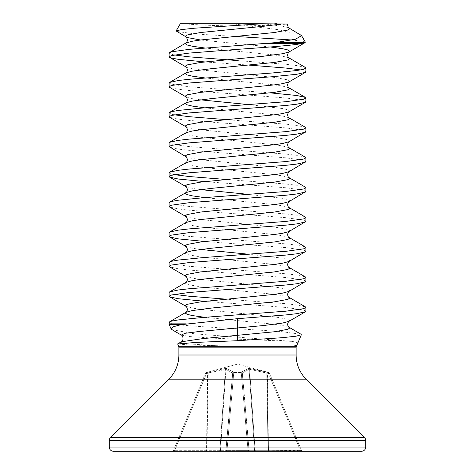 <?xml version="1.0" encoding="UTF-8"?>
<svg xmlns="http://www.w3.org/2000/svg" width="475" height="475" viewBox="0 0 475 475"><rect width="100%" height="100%" fill="white"/><g stroke="black" fill="none" stroke-linecap="round" stroke-linejoin="round"><path stroke-width="0.36" stroke-dasharray="2.38 1.78" d="M242.309 373.463A1.027 0.392 -5 0 0 241.306 373.16A1.027 0.392 -5 0 1 242.309 373.463A1.027 0.992 -5 0 0 241.324 372.56L233.676 372.56L241.324 372.56L241.288 372.198L241.324 372.56A1.027 0.992 -5 0 1 242.309 373.463L249.037 450.312L242.309 373.463M268.494 373.463L269.444 373.16L301.53 450.615L269.444 373.16L268.494 373.463L268.761 372.56L267.401 372.198L249.446 368.44L248.318 368.44L241.288 372.198L248.318 368.44L249.446 368.44L268.761 372.56L268.494 373.463L249.642 369.342L267.14 373.101L267.401 372.198L268.482 450.312L301.53 450.615L300.331 450.312L268.494 373.463L300.331 450.312L268.482 450.312L267.14 373.101L268.494 373.463M233.712 372.198L233.676 372.56L233.712 372.198A1.027 0.992 -175 0 0 232.72 373.101L225.963 450.312L232.72 373.101L225.963 450.312L232.72 373.101L225.916 369.342L232.72 373.101A1.027 0.992 -175 0 1 233.712 372.198M226.682 368.44L233.569 371.996L226.682 368.44L225.554 368.44L226.682 368.44A1.027 0.944 107.4 0 0 225.916 369.342L208.258 372.899L225.916 369.342A1.027 0.944 107.4 0 1 226.682 368.44M208.388 371.996L225.554 368.44L208.388 371.996A1.027 0.362 75.9 0 0 208.258 372.899L207.86 373.101L208.258 372.899L206.91 450.312L220.489 450.312L219.937 450.312L225.358 369.342L219.937 450.312L206.91 450.312L208.258 372.899A1.027 0.362 -104.1 0 1 208.388 371.996M174.669 451.25L174.669 450.312L206.506 373.463L207.86 373.101L206.518 450.312L174.669 450.312L206.518 450.312L207.599 372.198L207.86 373.101L206.506 373.463L206.239 372.56L207.599 372.198L206.239 372.56L206.506 373.463L205.556 373.16L173.47 450.615L205.556 373.16L206.506 373.463L174.669 450.312L173.47 450.615L174.669 450.312L174.669 451.25L206.518 451.25L172.526 451.25A1.027 1.027 0 0 0 173.47 450.615A1.027 1.027 0 0 1 172.526 451.25M180.286 23.75L232.269 23.75L278.297 29.676L300.491 34.699M237.5 36.569L196.323 34.034L176.409 31.433M281.996 23.91L232.269 23.75M274.728 23.75L251.679 23.75M171.962 329.632L194.501 333.824L292.386 341.388L297.837 342.784M169.272 324.674L177.478 324.674C191.294 326.022 211.304 327.388 237.5 328.765L280.268 331.485L301.013 334.258M296.691 345.42L291.727 346.049L278.142 346.334L237.5 346.21L189.133 344.998L177.697 343.971M305.407 306.88L296.738 304.956L285.867 303.709L225.958 299.161M305.9 311.19L303.567 309.943L285.867 307.45L204.737 301.328M305.407 67.48L296.738 65.556L285.867 64.309L237.5 60.568M305.9 71.79L303.567 70.543L300.693 69.92M249.042 65.117L204.737 61.928M270.263 92.874L189.133 86.753L171.433 84.259L169.1 83.012M305.9 101.715L303.567 100.468L285.867 97.975L189.133 90.493L178.262 89.247L169.593 87.323M305.407 127.33L296.738 125.406L285.867 124.159L225.958 119.611M305.9 131.64L303.567 130.393L285.867 127.9L189.133 120.418L178.262 119.172L169.593 117.248M305.407 157.255L296.738 155.331L285.867 154.084L189.133 146.603L171.433 144.109L169.1 142.862M305.9 161.565L303.567 160.318L285.867 157.825L189.133 150.343L178.262 149.097L169.593 147.173M305.407 187.18L296.738 185.256L285.867 184.009L225.958 179.461M305.9 191.49L303.567 190.243L285.867 187.75L204.737 181.628M305.407 217.105L296.738 215.181L285.867 213.934L189.133 206.453L171.433 203.959L169.1 202.712M305.9 221.415L303.567 220.168L285.867 217.675L189.133 210.193L178.262 208.947L169.593 207.023M305.407 247.03L296.738 245.106L285.867 243.859L189.133 236.378L171.433 233.884L169.1 232.637M305.9 251.34L303.567 250.093L285.867 247.6L204.737 241.478M305.407 276.955L296.738 275.031L285.867 273.784L189.133 266.303L171.433 263.809L169.1 262.562M305.9 281.265L303.567 280.018L285.867 277.525L189.133 270.043L178.262 268.797L169.593 266.873M174.307 54.958L171.433 54.334L169.1 53.087M174.307 114.808L171.433 114.184L169.1 112.937M174.307 174.658L171.433 174.034L169.1 172.787M174.307 294.358L171.433 293.734L169.1 292.487M177.478 324.674L171.433 323.659L169.1 322.412M237.5 23.75L183.219 23.75L237.5 23.75M305.348 42.18L301.637 41.093L292.024 39.995M113.418 451.25L361.582 451.25M224.942 451.25L300.331 451.25L224.942 451.25A1.027 1.027 0 0 0 225.963 450.312L226.937 450.615L225.963 450.312A1.027 1.027 0 0 1 224.942 451.25A1.027 1.027 0 0 0 225.963 450.312A1.027 1.027 0 0 1 224.942 451.25A1.027 1.027 0 0 0 225.963 450.312A1.027 1.027 0 0 1 224.942 451.25A1.027 0.95 -90 0 0 225.886 450.312A1.027 0.95 90 0 1 224.942 451.25M302.474 451.25A1.027 1.027 0 0 1 301.53 450.615A1.027 1.027 0 0 0 302.474 451.25L300.331 451.25L300.331 450.312L300.331 451.25M249.084 369.342L242.339 372.899L249.084 369.342A1.027 0.944 72.6 0 0 248.318 368.44A1.027 0.944 72.6 0 1 249.084 369.342L254.511 450.312L255.063 450.312L254.511 450.312L249.084 369.342M232.691 373.463A1.027 0.392 5 0 1 233.712 373.16A1.027 0.392 5 0 0 232.691 373.463A1.027 0.992 -175 0 1 233.676 372.56A1.027 0.992 -175 0 0 232.691 373.463M249.037 450.312L248.063 450.615L249.037 450.312A1.027 1.027 0 0 0 250.058 451.25A1.027 0.95 90 0 1 249.114 450.312L254.511 450.312L249.114 450.312L242.339 372.899A1.027 0.932 57.2 0 0 241.431 371.996A1.027 0.932 57.2 0 1 242.339 372.899L249.114 450.312A1.027 0.95 -90 0 0 250.058 451.25A1.027 1.027 0 0 1 249.037 450.312A1.027 1.027 0 0 0 250.058 451.25A1.027 1.027 0 0 1 249.037 450.312M249.642 369.342A1.027 0.38 -82.8 0 0 249.446 368.44A1.027 0.38 97.2 0 1 249.642 369.342L255.063 450.312L268.09 450.312L266.742 372.899A1.027 0.362 -75.9 0 0 266.612 371.996A1.027 0.362 104.1 0 1 266.742 372.899L268.09 450.312L255.063 450.312L249.642 369.342M241.288 372.198A1.027 0.992 -5 0 1 242.28 373.101A1.027 0.992 -5 0 0 241.288 372.198M233.569 371.996A1.027 0.932 122.8 0 0 232.661 372.899A1.027 0.932 122.8 0 1 233.569 371.996M225.554 368.44A1.027 0.38 82.8 0 0 225.358 369.342A1.027 0.38 -97.2 0 1 225.554 368.44M255.455 451.25A1.027 0.95 90 0 1 254.511 450.312A1.027 0.95 -90 0 0 255.455 451.25A1.027 0.392 90 0 1 255.063 450.312M248.063 450.615L241.288 373.16L233.712 373.16A1.027 0.392 5 0 0 233.694 373.16L226.937 451.25L226.937 450.615L248.063 450.615L226.937 450.615L233.712 373.16L241.288 373.16L248.063 450.615M268.482 451.25L268.482 450.312L268.482 451.25A1.027 0.392 90 0 1 268.09 450.312L268.482 450.312L268.09 450.312M220.489 450.312A1.027 0.95 -90 0 1 219.545 451.25A1.027 0.95 90 0 0 220.489 450.312L225.886 450.312L232.661 372.899L225.886 450.312L220.489 450.312L225.916 369.342L220.489 450.312M269.444 373.16L269.444 373.16A1.027 1.027 -22.5 0 0 268.761 372.56A1.027 1.027 157.5 0 1 269.444 373.16L269.444 373.16M178.879 355.003L296.121 355.003M168.862 379.187L306.137 379.187M250.064 346.334L178.707 346.334M178.879 347.154L296.121 347.154M296.293 346.334L278.142 346.334M172.217 323.855L169.1 323.855M289.061 327.275L282.708 325.529L274.413 324.282L204.737 317.312M289.061 297.35L282.708 295.604L274.413 294.358L200.587 286.876L187.079 284.382L185.297 283.136L185.939 282.387M289.061 267.425L282.708 265.679L274.413 264.433L200.587 256.951L187.079 254.458L185.297 253.211L185.939 252.463M289.061 237.5L282.708 235.754L274.413 234.507L200.587 227.026L187.079 224.533L185.297 223.286L185.939 222.537M289.061 207.575L282.708 205.829L274.413 204.583L204.737 197.612M289.061 177.65L282.708 175.904L274.413 174.658L200.587 167.176L187.079 164.683L185.297 163.436L185.939 162.688M289.061 147.725L282.708 145.979L274.413 144.732L200.587 137.251L187.079 134.757L185.297 133.511L185.939 132.762M289.061 117.8L282.708 116.054L274.413 114.808L204.737 107.837M289.061 87.875L282.708 86.129L274.413 84.883L204.737 77.912M289.061 57.95L282.708 56.204L274.413 54.958L204.737 47.987M289.061 28.025L282.708 26.279L264.801 23.91M289.061 321.29L289.702 320.542L287.921 319.295L274.413 316.801L200.587 309.32L192.292 308.073L185.939 306.327M289.061 291.365L289.702 290.617L287.921 289.37L274.413 286.876L200.587 279.395L192.292 278.148L185.939 276.402M289.061 261.44L289.702 260.692L287.921 259.445L282.708 258.198L249.042 254.273M200.587 249.47L192.292 248.223L185.939 246.477M289.061 231.515L289.702 230.767L287.921 229.52L274.413 227.026L200.587 219.545L192.292 218.298L185.939 216.553M289.061 201.59L289.702 200.842L287.921 199.595L282.708 198.348L249.042 194.423M200.587 189.62L192.292 188.373L185.939 186.627M289.061 171.665L289.702 170.917L287.921 169.67L274.413 167.176L200.587 159.695L192.292 158.448L185.939 156.703M289.061 141.74L289.702 140.992L287.921 139.745L274.413 137.251L200.587 129.77L192.292 128.523L185.939 126.778M289.061 111.815L289.702 111.067L287.921 109.82L282.708 108.573L249.042 104.648M200.587 99.845L192.292 98.598L185.939 96.853M289.061 81.89L289.702 81.142L287.921 79.895L274.413 77.401L200.587 69.92L192.292 68.673L185.939 66.927M270.263 46.966L200.587 39.995M181.278 335.065L190.671 336.65L214.92 338.23L292.386 341.388M181.313 341.798L181.913 342.819L187.874 343.841L218.453 345.883M109.25 447.082L365.75 447.082M109.25 440.527L365.75 440.527M110.473 437.576L364.527 437.576M206.91 450.312L206.518 450.312L206.91 450.312M241.306 373.16A1.027 0.392 -5 0 0 241.288 373.16L241.324 372.56L241.288 373.16M206.239 372.56A1.027 1.027 -157.5 0 0 205.556 373.16A1.027 1.027 22.5 0 1 206.239 372.56M206.518 450.312L206.518 451.25L206.518 450.312M269.414 373.089L268.731 372.495L237.5 364.123L206.269 372.495L205.586 373.089M183.219 23.75A684 684 0 0 0 287.642 24.065"/><path stroke-width="0.71" d="M365.75 447.082L365.75 440.527A4.168 4.168 0 0 0 364.527 437.576L306.137 379.187A34.2 34.2 0 0 1 296.121 355.003L178.879 355.003A34.2 34.2 0 0 1 168.862 379.187L110.473 437.576A4.168 4.168 0 0 0 109.25 440.527L109.25 447.082A4.168 4.168 0 0 0 113.418 451.25L361.582 451.25A4.168 4.168 0 0 0 365.75 447.082L109.25 447.082M262.23 23.75L180.286 23.75L176.124 30.958L181.343 29.587L194.786 28.191L262.23 23.75L287.66 24.065C286.71 24.118 289.079 29.147 289.061 28.025L289.702 28.773L287.921 30.02L274.413 32.514L200.587 39.995L192.292 41.242L185.939 42.988C186.491 42.97 187.002 41.972 187.459 39.995C186.675 37.584 186.17 36.593 185.939 37.002L185.297 36.254L187.079 35.008L200.587 32.514L263.601 26.279L281.996 23.91M200.587 39.995L187.079 37.501L176.124 30.958M276.545 23.75L274.728 23.75M301.013 334.258L301.34 334.744L295.978 336.217L282.103 337.701L237.5 340.723L237.5 318.672L285.867 314.931L296.738 313.684L305.407 311.76L305.9 311.19L305.9 307.45L305.407 306.88L289.061 297.35C288.509 297.332 287.998 296.335 287.541 294.358C288.325 291.947 288.83 290.955 289.061 291.365L305.9 281.265L305.9 277.525L305.407 276.955L289.061 267.425C288.509 267.407 287.998 266.41 287.541 264.433C288.325 262.022 288.83 261.03 289.061 261.44L305.9 251.34L305.9 247.6L305.407 247.03L289.061 237.5C288.509 237.482 287.998 236.485 287.541 234.507C288.325 232.097 288.83 231.105 289.061 231.515L305.9 221.415L305.9 217.675L305.407 217.105L289.061 207.575C288.509 207.557 287.998 206.56 287.541 204.583C288.325 202.172 288.83 201.18 289.061 201.59L305.9 191.49L305.9 187.75L305.407 187.18L289.061 177.65C288.509 177.632 287.998 176.635 287.541 174.658C288.325 172.247 288.83 171.255 289.061 171.665L305.9 161.565L305.9 157.825L305.407 157.255L289.061 147.725C288.509 147.707 287.998 146.71 287.541 144.732C288.325 142.322 288.83 141.33 289.061 141.74L305.9 131.64L305.9 127.9L305.407 127.33L289.061 117.8C288.509 117.782 287.998 116.785 287.541 114.808C288.325 112.397 288.83 111.405 289.061 111.815L305.407 102.285L305.9 101.715L305.9 97.975L305.407 97.405L296.738 95.481L270.263 92.874M301.34 334.744L296.121 347.154L178.879 347.154L178.879 355.003M177.697 343.971L196.306 342.386L237.5 340.723M171.962 329.632L171.083 328.825L173.179 326.8L180.981 324.674L169.272 324.674L169.1 322.412L171.433 321.165L178.262 319.918L203.3 317.425L285.867 311.19L303.567 308.697L305.9 307.45M204.737 61.928L178.262 59.322L171.433 58.075L169.1 56.828L169.1 53.087L171.433 51.84L189.133 49.347L275.28 42.649L305.039 42.649L305.348 42.18M169.1 56.828L171.433 55.581L189.133 53.087L237.5 49.347C264.848 47.458 291.211 45.564 301.025 43.676L264.492 43.676M204.737 107.837L192.292 106.079L187.079 104.832L185.297 103.586L185.939 102.837C186.491 102.82 187.002 101.822 187.459 99.845C186.675 97.434 186.17 96.443 185.939 96.853L169.593 87.323L169.1 86.753L169.1 83.012L169.593 82.442L178.262 80.518L189.133 79.272L271.7 73.037L296.738 70.543L303.567 69.297L305.9 68.05L305.407 67.48L289.061 57.95C288.509 57.932 287.998 56.935 287.541 54.958C288.325 52.547 288.83 51.555 289.061 51.965L289.702 51.217L287.921 49.97L282.708 48.723L270.263 46.966M169.1 86.753L171.433 85.506L189.133 83.012L271.7 76.778L296.738 74.284L305.407 72.36L305.9 71.79L305.9 68.05M300.693 69.92L285.867 68.05L249.042 65.117M204.737 181.628L178.262 179.022L169.593 177.098L169.1 176.528L169.1 172.787L169.593 172.217L185.939 162.688C186.491 162.67 187.002 161.672 187.459 159.695C186.675 157.284 186.17 156.293 185.939 156.703L169.1 146.603L169.1 142.862L169.593 142.292L185.939 132.762C186.491 132.745 187.002 131.747 187.459 129.77C186.675 127.359 186.17 126.368 185.939 126.778L169.593 117.248L169.1 116.678L169.1 112.937L171.433 111.69L178.262 110.443L203.3 107.95L285.867 101.715L303.567 99.222L305.9 97.975M169.1 116.678L171.433 115.431L189.133 112.937L285.867 105.456L296.738 104.209L305.407 102.285M169.593 142.292L178.262 140.368L189.133 139.122L285.867 131.64L303.567 129.147L305.9 127.9M169.1 146.603L171.433 145.356L189.133 142.862L285.867 135.381L296.738 134.134L305.407 132.21M169.593 172.217L178.262 170.293L189.133 169.047L285.867 161.565L303.567 159.072L305.9 157.825M169.1 176.528L171.433 175.281L189.133 172.787L285.867 165.306L296.738 164.059L305.407 162.135M204.737 241.478L178.262 238.872L169.593 236.948L169.1 236.378L169.1 232.637L169.593 232.067L185.939 222.537C186.491 222.52 187.002 221.522 187.459 219.545C186.675 217.134 186.17 216.143 185.939 216.553L169.593 207.023L169.1 206.453L169.1 202.712L171.433 201.465L178.262 200.218L203.3 197.725L285.867 191.49L303.567 188.997L305.9 187.75M169.1 206.453L171.433 205.206L189.133 202.712L285.867 195.231L296.738 193.984L305.407 192.06M169.593 232.067L178.262 230.143L189.133 228.897L285.867 221.415L303.567 218.922L305.9 217.675M169.1 236.378L171.433 235.131L189.133 232.637L285.867 225.156L296.738 223.909L305.407 221.985M204.737 301.328L178.262 298.722L169.593 296.798L169.1 296.228L169.1 292.487L169.593 291.917L185.939 282.387C186.491 282.37 187.002 281.372 187.459 279.395C186.675 276.984 186.17 275.993 185.939 276.402L169.593 266.873L169.1 266.303L169.1 262.562L171.433 261.315L178.262 260.068L203.3 257.575L285.867 251.34L303.567 248.847L305.9 247.6M169.1 266.303L171.433 265.056L189.133 262.562L285.867 255.081L296.738 253.834L305.407 251.91M169.593 291.917L178.262 289.993L189.133 288.747L285.867 281.265L303.567 278.772L305.9 277.525M169.1 296.228L171.433 294.981L189.133 292.487L285.867 285.006L296.738 283.759L305.407 281.835M237.5 60.568L189.133 56.828L174.307 54.958M225.958 119.611L189.133 116.678L174.307 114.808M225.958 179.461L189.133 176.528L174.307 174.658M225.958 299.161L189.133 296.228L174.307 294.358M237.5 318.672L180.981 324.674M289.061 28.025L301.542 35.619L295.563 39.193L275.28 42.649M292.024 39.995L237.5 36.569M305.039 42.649L301.025 43.676M174.669 451.25L172.526 451.25M300.331 451.25L302.474 451.25M219.937 450.312A1.027 0.392 -90 0 1 219.545 451.25A1.027 0.392 90 0 0 219.937 450.312M206.91 450.312A1.027 0.392 -90 0 1 206.518 451.25A1.027 0.392 90 0 0 206.91 450.312M268.482 451.25A1.027 0.392 -90 0 1 268.09 450.312M255.455 451.25A1.027 0.392 -90 0 1 255.063 450.312M306.137 379.187L168.862 379.187M364.527 437.576L110.473 437.576M365.75 440.527L109.25 440.527M178.879 347.154L178.707 346.334L296.293 346.334M169.1 323.855L186.224 323.855M177.763 343.853L181.313 341.798L202.552 338.651L274.413 331.764L287.921 329.27L289.702 328.023L289.061 327.275C288.509 327.257 287.998 326.26 287.541 324.282C288.325 321.872 288.83 320.88 289.061 321.29L305.407 311.76M204.737 317.312L192.292 315.554L187.079 314.308L185.297 313.061L185.939 312.312L192.292 310.567L211.399 308.073L274.413 301.839L287.921 299.345L289.702 298.098L289.061 297.35M185.939 282.387L192.292 280.642L200.587 279.395L274.413 271.914L287.921 269.42L289.702 268.173L289.061 267.425M169.593 261.992L185.939 252.463L192.292 250.717L211.399 248.223L274.413 241.989L287.921 239.495L289.702 238.248L289.061 237.5M185.939 222.537L192.292 220.792L200.587 219.545L274.413 212.064L287.921 209.57L289.702 208.323L289.061 207.575M204.737 197.612L192.292 195.854L187.079 194.607L185.297 193.361L185.939 192.612L192.292 190.867L211.399 188.373L274.413 182.139L287.921 179.645L289.702 178.398L289.061 177.65M185.939 162.688L192.292 160.942L200.587 159.695L274.413 152.214L287.921 149.72L289.702 148.473L289.061 147.725M185.939 132.762L192.292 131.017L200.587 129.77L274.413 122.289L287.921 119.795L289.702 118.548L289.061 117.8M169.593 112.367L185.939 102.837L192.292 101.092L211.399 98.598L274.413 92.364L287.921 89.87L289.702 88.623L289.061 87.875C288.509 87.857 287.998 86.86 287.541 84.883C288.325 82.472 288.83 81.48 289.061 81.89L305.407 72.36M204.737 77.912L192.292 76.154L187.079 74.907L185.297 73.661L185.939 72.912L192.292 71.167L211.399 68.673L274.413 62.439L287.921 59.945L289.702 58.698L289.061 57.95M204.737 47.987L192.292 46.229L187.079 44.983L185.297 43.736L185.939 42.988L169.593 52.517M171.956 329.638L181.278 335.065L185.024 333.308L198.799 331.544L263.601 325.529L282.708 323.036L289.061 321.29M169.593 321.842L185.939 312.312C186.491 312.295 187.002 311.297 187.459 309.32C186.675 306.909 186.17 305.918 185.939 306.327L185.297 305.579L187.079 304.332L200.587 301.839L274.413 294.358L282.708 293.111L289.061 291.365M185.939 276.402L185.297 275.654L187.079 274.408L200.587 271.914L274.413 264.433L282.708 263.186L289.061 261.44M249.042 254.273L200.587 249.47M185.939 252.463C186.491 252.445 187.002 251.447 187.459 249.47C186.675 247.059 186.17 246.068 185.939 246.477L185.297 245.729L187.079 244.482L200.587 241.989L274.413 234.507L282.708 233.261L289.061 231.515M185.939 216.553L185.297 215.804L187.079 214.558L200.587 212.064L274.413 204.583L282.708 203.336L289.061 201.59M249.042 194.423L200.587 189.62M169.593 202.142L185.939 192.612C186.491 192.595 187.002 191.597 187.459 189.62C186.675 187.209 186.17 186.218 185.939 186.627L185.297 185.879L187.079 184.632L200.587 182.139L274.413 174.658L282.708 173.411L289.061 171.665M185.939 156.703L185.297 155.954L187.079 154.708L200.587 152.214L274.413 144.732L282.708 143.486L289.061 141.74M185.939 126.778L185.297 126.029L187.079 124.782L200.587 122.289L274.413 114.808L282.708 113.561L289.061 111.815M249.042 104.648L200.587 99.845M185.939 96.853L185.297 96.104L187.079 94.857L200.587 92.364L274.413 84.883L282.708 83.636L289.061 81.89M169.593 82.442L185.939 72.912C186.491 72.895 187.002 71.897 187.459 69.92C186.675 67.509 186.17 66.518 185.939 66.927L185.297 66.179L187.079 64.933L200.587 62.439L263.601 56.204L282.708 53.711L289.061 51.965L305.104 42.613M178.707 346.334L177.68 343.983M296.121 347.154L296.121 355.003M171.077 328.825L169.272 324.674M301.56 35.613L305.354 42.18M185.939 306.327L169.593 296.798M185.939 246.477L169.593 236.948M185.939 186.627L169.593 177.098M185.939 66.927L169.593 57.398M305.407 97.405L289.061 87.875M301.019 334.252L289.061 327.275M181.313 341.798C183.665 341.383 183.398 335.386 181.278 335.065M297.772 342.897L296.703 345.384"/></g></svg>
